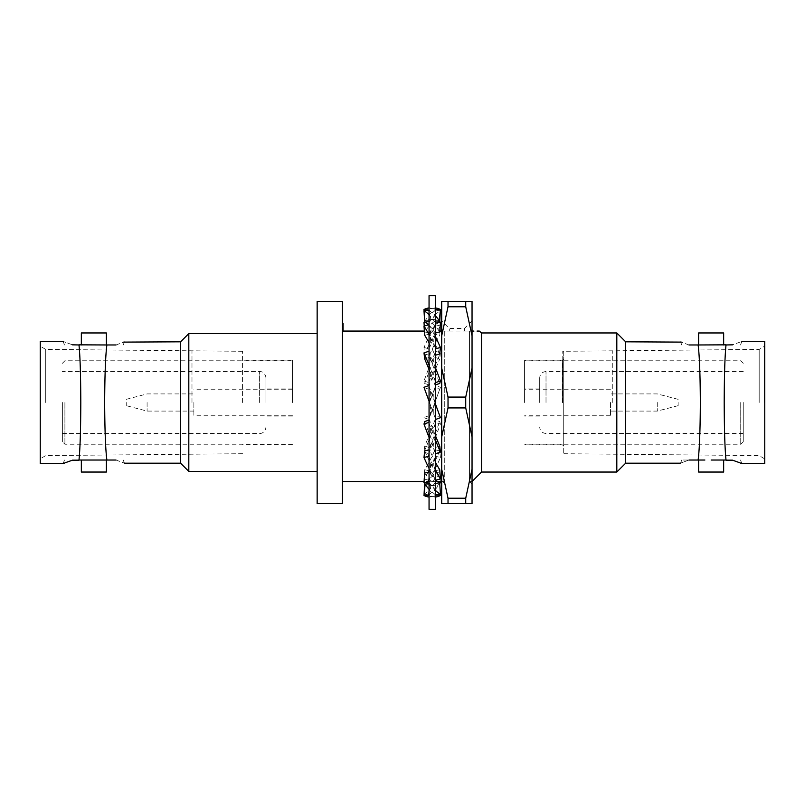 <?xml version="1.0" encoding="UTF-8"?>
<svg xmlns="http://www.w3.org/2000/svg" width="805" height="805" viewBox="0 0 805 805"><rect width="100%" height="100%" fill="white"/><g stroke="black" fill="none" stroke-linecap="round" stroke-linejoin="round"><path stroke-width="0.6" stroke-dasharray="4.03 3.02" d="M435.374 295.656L435.374 509.344M429.055 295.656L429.055 509.344M435.082 380.916L429.347 365.883C431.098 361.656 431.098 357.259 429.347 352.691L435.082 366.788C433.332 371.004 433.332 375.714 435.082 380.916A94.527 12.367 71.4 0 1 435.374 381.721M435.082 347.347L429.347 335.323C431.098 332.093 431.098 328.903 429.347 325.743L435.082 336.017C433.332 339.247 433.332 343.021 435.082 347.347A94.527 22.862 75.6 0 1 435.374 348.022M435.082 322.171L429.347 314.997C431.098 313.246 431.098 311.746 429.347 310.478L435.082 315.369C433.332 317.12 433.332 319.384 435.082 322.171A94.527 29.866 82.1 0 1 435.374 322.614M435.374 308.003A94.527 32.331 90 0 0 435.082 307.983C433.332 307.983 433.332 308.406 435.082 309.231L429.347 307.983C431.098 307.983 431.098 308.406 429.347 309.231L435.374 307.983M435.082 310.478L429.347 315.369C431.098 317.12 431.098 319.384 429.347 322.171L435.082 314.997C433.332 313.246 433.332 311.746 435.082 310.478A94.527 29.866 97.9 0 1 435.686 310.136L434.982 321.225A83.136 26.273 97.9 0 0 424.698 332.032L424.255 325.955M435.082 325.743L429.347 336.017C431.098 339.247 431.098 343.021 429.347 347.347L435.082 335.323C433.332 332.093 433.332 328.903 435.082 325.743A94.527 22.862 104.4 0 1 435.686 324.797L434.982 334.085A83.136 20.105 104.4 0 0 424.698 354.059L423.994 347.508A94.527 22.862 104.4 0 1 429.347 336.017M435.082 352.691L429.347 366.788C431.098 371.004 431.098 375.714 429.347 380.916L435.082 365.883C433.332 361.656 433.332 357.259 435.082 352.691A94.527 12.367 108.6 0 1 435.686 351.292L434.982 357.36A83.136 10.878 108.6 0 0 424.698 383.462L423.994 380.956A94.527 12.367 108.6 0 1 429.347 366.788M435.082 387.225C433.332 392.498 433.332 397.429 435.082 402.007L429.347 387.225C431.098 392.518 431.098 397.439 429.347 402.007L429.347 402.993C431.098 407.572 431.098 412.502 429.347 417.775L435.082 402.993C433.332 407.561 433.332 412.482 435.082 417.775L429.518 402.5L435.686 385.575L429.347 402.993M429.055 402.5L429.055 497.017L429.055 402.5M435.082 482.829L429.347 490.004C431.098 491.754 431.098 493.254 429.347 494.522L435.082 489.631C433.332 487.88 433.332 485.616 435.082 482.829A94.527 29.866 97.9 0 0 435.686 481.913L434.982 472.304A83.136 26.273 97.9 0 1 424.698 483.111L424.668 483.594M435.082 457.653L429.347 469.677C431.098 472.907 431.098 476.097 429.347 479.257L435.082 468.983C433.332 465.753 433.332 461.979 435.082 457.653A94.527 22.862 104.4 0 0 435.686 456.274L434.982 449.713A83.136 20.105 104.4 0 1 424.698 469.687L423.994 478.975A94.527 22.862 104.4 0 0 429.347 469.677M435.082 424.084L429.347 439.117C431.098 443.344 431.098 447.741 429.347 452.309L435.082 438.212C433.332 433.996 433.332 429.286 435.082 424.084A94.527 12.367 108.6 0 0 435.686 422.444L434.982 419.938A83.136 10.878 108.6 0 1 424.698 446.04L423.994 452.108A94.527 12.367 108.6 0 0 429.347 439.117M435.082 452.309L429.347 438.212C431.098 433.996 431.098 429.286 429.347 424.084L435.082 439.117C433.332 443.344 433.332 447.741 435.082 452.309A94.527 12.367 71.4 0 0 435.374 452.994M435.082 479.257L429.347 468.983C431.098 465.753 431.098 461.979 429.347 457.653L435.082 469.677C433.332 472.907 433.332 476.097 435.082 479.257A94.527 22.862 75.6 0 0 435.374 479.72M435.082 494.522L429.347 489.631C431.098 487.88 431.098 485.616 429.347 482.829L435.082 490.004C433.332 491.754 433.332 493.254 435.082 494.522A94.527 29.866 82.1 0 0 435.374 494.693M435.374 496.997A94.527 32.331 90 0 1 435.082 497.017C433.332 497.007 433.332 496.594 435.082 495.769L429.347 497.017C431.098 497.007 431.098 496.594 429.347 495.769L435.374 497.017M435.082 495.769A94.527 32.331 90 0 0 435.686 495.467L434.982 484.268A83.136 28.437 90 0 1 429.84 485.636A83.136 28.437 90 0 1 424.698 484.268M440.436 495.467L435.686 495.467M440.355 494.21L439.731 484.268L434.982 484.268M429.055 490.577L429.447 484.268A83.136 28.437 90 0 0 434.589 485.636A83.136 28.437 90 0 0 439.731 484.268M429.447 484.268L425.121 484.268M429.055 477.717L429.447 472.304A83.136 26.273 82.1 0 0 435.374 479.77M424.698 472.968A83.136 26.273 82.1 0 0 434.982 483.775L435.686 494.864M439.731 483.111L434.982 483.775M435.082 469.677A94.527 22.862 75.6 0 0 435.374 470.231M429.055 468.409A94.527 22.862 75.6 0 0 429.347 468.983M429.055 456.978A94.527 22.862 75.6 0 0 429.347 457.653M429.055 453.416L429.447 449.713A83.136 20.105 75.6 0 0 435.374 462.171M424.698 450.941A83.136 20.105 75.6 0 0 434.982 470.915L435.686 480.203M439.731 469.687L434.982 470.915M435.082 439.117A94.527 12.367 71.4 0 0 435.374 439.852M429.055 437.467A94.527 12.367 71.4 0 0 429.347 438.212M429.055 423.279A94.527 12.367 71.4 0 0 429.347 424.084M429.055 421.347L429.447 419.938A83.136 10.878 71.4 0 0 435.374 435.495M424.698 421.538A83.136 10.878 71.4 0 0 434.982 447.64L435.686 453.708M439.731 446.04L434.982 447.64M435.082 402.993L435.374 403.788M435.082 417.775L435.374 418.58M429.055 401.212L429.347 402.007M429.055 386.42L429.347 387.225M440.436 417.694L439.731 415.762L434.982 417.483L423.994 387.306M428.743 385.575L439.731 415.762M435.686 419.425L434.982 417.483M429.447 387.517L424.698 389.238M435.082 366.788A94.527 12.367 71.4 0 1 435.374 367.533M429.055 365.148A94.527 12.367 71.4 0 1 429.347 365.883M429.055 352.006A94.527 12.367 71.4 0 1 429.347 352.691M428.743 351.292L429.447 357.36A83.136 10.878 71.4 0 1 439.731 383.462M429.055 369.505A83.136 10.878 71.4 0 1 434.982 385.062L435.374 383.653M429.447 357.36L424.698 358.96M435.082 336.017A94.527 22.862 75.6 0 1 435.374 336.591M429.055 334.769A94.527 22.862 75.6 0 1 429.347 335.323M428.743 324.797L429.447 334.085A83.136 20.105 75.6 0 1 439.731 354.059M429.055 342.829A83.136 20.105 75.6 0 1 434.982 355.287L435.374 351.584M429.447 334.085L424.698 335.313M428.743 310.136L429.447 321.225A83.136 26.273 82.1 0 1 439.731 332.032M429.055 325.23A83.136 26.273 82.1 0 1 434.982 332.696L435.374 327.283M429.447 321.225L424.698 321.889M423.994 309.533L428.743 309.533A94.527 32.331 90 0 1 429.347 309.231M428.743 309.533L429.447 320.732A83.136 28.437 90 0 1 434.589 319.364A83.136 28.437 90 0 1 439.731 320.732M424.074 310.79L424.698 320.732A83.136 28.437 90 0 1 429.84 319.364A83.136 28.437 90 0 1 434.982 320.732L435.374 314.423M439.309 320.732L434.982 320.732M429.447 320.732L424.698 320.732M435.082 314.997A94.527 29.866 97.9 0 1 440.436 310.8M440.355 310.79L435.686 310.136M424.668 321.406A94.527 29.866 97.9 0 1 429.347 315.369M423.994 322.423L428.743 323.087A94.527 29.866 97.9 0 1 429.347 322.171M439.761 321.406L434.982 321.225M428.743 323.087L429.447 332.696A83.136 26.273 97.9 0 1 439.731 321.889M429.447 332.696L424.698 332.032M435.082 335.323A94.527 22.862 104.4 0 1 440.436 326.025M440.174 325.955L435.686 324.797M423.994 347.508L428.743 348.726A94.527 22.862 104.4 0 1 429.347 347.347M440.053 331.066L439.731 335.313L434.982 334.085M428.743 348.726L429.447 355.287A83.136 20.105 104.4 0 1 439.731 335.313M429.447 355.287L424.698 354.059M435.082 365.883A94.527 12.367 108.6 0 1 440.436 352.892L435.686 351.292M423.994 380.956L428.743 382.556A94.527 12.367 108.6 0 1 429.347 380.916M440.436 352.892L439.731 358.96L434.982 357.36M428.743 382.556L429.447 385.062A83.136 10.878 108.6 0 1 439.731 358.96M429.447 385.062L424.698 383.462M435.082 402.007L440.436 387.306L435.686 385.575M423.994 417.694L428.743 419.425L429.347 417.775M440.436 387.306L439.731 389.238L434.982 387.517M428.743 419.425L439.731 389.238M429.447 417.483L424.698 415.762M435.082 438.212A94.527 12.367 108.6 0 0 440.436 424.044L435.686 422.444M423.994 452.108L428.743 453.708A94.527 12.367 108.6 0 0 429.347 452.309M440.436 424.044L439.731 421.538L434.982 419.938M428.743 453.708L429.447 447.64A83.136 10.878 108.6 0 0 439.731 421.538M429.447 447.64L424.698 446.04M435.082 468.983A94.527 22.862 104.4 0 0 440.436 457.492L435.686 456.274M423.994 478.975L428.743 480.203A94.527 22.862 104.4 0 0 429.347 479.257M440.436 457.492L439.731 450.941L434.982 449.713M428.743 480.203L429.447 470.915A83.136 20.105 104.4 0 0 439.731 450.941M429.447 470.915L424.698 469.687M435.082 489.631A94.527 29.866 97.9 0 0 439.761 483.594M440.436 482.577L435.686 481.913M423.994 494.2A94.527 29.866 97.9 0 0 429.347 490.004M424.074 494.21L428.743 494.864A94.527 29.866 97.9 0 0 429.347 494.522M440.355 481.521L439.731 472.968L434.982 472.304M428.743 494.864L429.447 483.775A83.136 26.273 97.9 0 0 439.731 472.968M429.447 483.775L424.698 483.111M704.868 460.027L698.126 460.027C699.465 449.713 700.199 430.544 700.34 402.5C700.199 374.456 699.465 355.277 698.126 344.973L725.416 344.973M72.51 344.832L72.51 344.832C60.224 340.384 60.224 340.384 72.51 344.832L78.971 344.832C80.087 355.408 80.701 374.627 80.802 402.5C80.701 430.373 80.087 449.603 78.971 460.168L100.142 460.027M116.011 344.973C127.049 340.897 127.049 340.897 116.011 344.973L79.584 344.973M740.731 402.5L740.731 444.229L740.731 402.5M524.588 402.5L524.588 360.147L524.588 402.5M743.257 402.5L743.257 441.693L743.257 402.5M539.692 402.5L539.692 377.847L539.692 402.5M610.492 402.5L610.492 415.772L610.492 402.5M657.272 402.5L657.272 411.093L657.272 402.5M678.142 402.5L678.142 405.66L678.142 402.5M562.765 402.5L562.765 351.292L562.765 402.5M612.766 402.5L612.766 351.292L612.766 402.5M759.185 402.5L759.185 349.4L759.185 402.5M764.498 402.5L764.498 346.231L764.498 402.5M563.711 352.238L563.711 402.5L563.711 352.238L562.765 351.292L759.185 349.4L764.498 346.231L764.75 341.37L764.75 463.63L764.498 458.77L759.185 455.6L562.765 453.708L563.711 452.762L563.711 358.879L563.711 452.762M711.137 460.027L726.03 460.168C724.913 449.603 724.299 430.373 724.198 402.5C724.299 374.627 724.913 355.408 726.03 344.832L732.49 344.832C744.776 340.384 744.776 340.384 732.49 344.832M625.666 341.813L625.666 463.187M698.126 460.027L688.989 460.027C677.951 464.103 677.951 464.103 688.989 460.027L681.744 460.027L688.989 460.027M616.811 332.958L616.811 472.042M723.655 332.958L698.619 332.958M698.619 472.042L723.655 472.042M481.521 332.958L481.521 472.042M472.042 402.5L472.042 481.521L472.042 402.5M472.042 481.521L469.446 481.521L469.446 402.5L469.446 481.521L472.042 484.117L472.042 320.883L472.042 484.117M441.693 331.066L464.455 331.066L464.455 328.47L464.455 331.066L472.042 331.066L469.446 331.066L469.446 402.5L469.446 331.066L449.281 331.066L449.281 328.47L449.281 331.066L444.29 331.066L444.29 481.521L441.693 484.117L441.693 320.883L441.693 484.117M472.042 320.883L464.455 328.47L449.281 328.47L441.693 320.883M342.437 301.352L342.437 503.648M441.693 481.521L444.29 481.521L444.29 331.066L343.071 331.066L343.071 323.479M317.15 301.352L317.15 503.648M188.813 333.592L188.813 471.408M180.602 341.813L180.602 463.187M116.011 460.027C127.049 464.103 127.049 464.103 116.011 460.027L106.874 460.027C105.535 449.713 104.801 430.544 104.66 402.5C104.801 374.456 105.535 355.277 106.874 344.973M81.345 472.042L106.381 472.042M40.25 341.37L40.25 463.63M106.381 332.958L81.345 332.958M45.724 402.5L45.724 349.4L45.724 402.5M191.982 402.5L191.982 351.292L191.982 402.5M242.557 402.5L242.557 351.292L242.557 402.5M292.497 402.5L292.497 360.147L292.497 402.5M64.903 402.5L64.903 444.229L64.903 402.5M62.377 402.5L62.377 441.693L62.377 402.5M265.942 402.5L265.942 377.847L265.942 402.5M193.874 402.5L193.874 415.772L193.874 402.5M147.094 402.5L147.094 411.093L147.094 402.5M126.234 402.5L126.234 405.66L126.234 402.5M562.443 402.5L562.443 360.147L562.443 402.5M72.51 460.168L79.584 460.027M93.863 460.027L106.874 460.027M448.023 397.076L441.693 368.026L441.693 301.352L448.023 301.352L448.023 306.775L465.723 306.775L472.042 335.826L472.042 368.026L465.723 397.076L448.023 397.076L448.023 407.924L465.723 407.924L472.042 436.974L472.042 469.174L465.723 498.225L448.023 498.225L448.023 503.648L472.042 503.648L472.042 469.174M448.023 301.352L465.723 301.352L465.723 306.775M465.723 397.076L465.723 407.924M465.723 498.225L465.723 503.648M465.723 301.352L472.042 301.352L472.042 335.826M472.042 368.026L472.042 436.974M441.693 368.026L441.693 436.974L448.023 407.924M441.693 335.826L448.023 306.775M448.023 498.225L441.693 469.174L441.693 503.648L448.023 503.648M441.693 436.974L441.693 469.174M342.437 402.5L342.437 323.479L342.437 402.5M424.376 331.066L439.802 331.066M479.287 331.066L478.633 331.066M477.033 331.066L473.924 331.066M688.989 344.973C677.951 340.897 677.951 340.897 688.989 344.973L698.126 344.973M732.49 460.168L725.416 460.027M563.711 402.5L563.711 446.121L563.711 402.5M546.011 402.5L546.011 371.518L546.011 402.5M259.623 402.5L259.623 371.518L259.623 402.5M434.589 485.636L429.84 485.636M434.589 319.364L429.84 319.364M743.257 441.693L740.731 444.229L524.588 444.229M743.257 371.518L546.011 371.518C542.168 371.9 540.064 374.003 539.692 377.847M539.692 388.906L524.588 388.906M610.492 415.772L524.588 415.772M678.142 405.66L657.272 411.093L610.492 411.093M437.367 481.521L424.074 481.521M242.557 351.292L45.724 349.4L40.25 346.231M292.497 360.147L242.557 360.147M292.497 444.229L64.903 444.229L62.377 441.693M265.942 377.847C265.378 372.333 260.709 371.206 259.623 371.518L62.377 371.518M292.497 388.906L265.942 388.906M292.497 415.772L193.874 415.772M193.874 411.093L147.094 411.093L126.234 405.66M524.588 360.147L562.443 360.147L563.711 358.879M126.234 399.34L147.094 393.907L193.874 393.907M292.497 389.228L193.874 389.228M292.497 416.094L265.942 416.094M62.377 433.482L259.623 433.482C260.709 433.794 265.378 432.667 265.942 427.153M62.377 363.307L64.903 360.771L292.497 360.771M292.497 444.853L242.557 444.853M242.557 453.708L45.724 455.6L40.25 458.77M64.46 344.973L63.152 341.37M64.46 460.027L63.152 463.63M123.256 460.027L124.413 463.187M123.256 344.973L124.413 341.813M681.744 344.973L680.587 341.813M681.744 460.027L680.587 463.187M740.54 460.027L741.848 463.63M740.54 344.973L741.848 341.37M563.711 446.121L562.443 444.853L524.588 444.853M743.257 363.307L740.731 360.771L524.588 360.771M743.257 433.482L546.011 433.482C542.168 433.1 540.064 430.997 539.692 427.153M539.692 416.094L524.588 416.094M678.142 399.34L657.272 393.907L610.492 393.907M610.492 389.228L524.588 389.228"/><path stroke-width="1.21" d="M435.374 509.344L435.374 295.656L429.055 295.656L429.055 509.344L435.374 509.344M435.374 496.997A94.527 32.331 90 0 0 440.436 495.467L440.355 494.21M429.055 495.628A94.527 32.331 90 0 1 428.743 495.467L423.994 495.467A94.527 32.331 90 0 0 429.055 496.997M428.743 495.467L429.055 490.577M423.994 495.467L425.121 484.268M435.374 490.295A94.527 29.866 82.1 0 0 440.436 494.2L435.686 494.864A94.527 29.866 82.1 0 1 435.374 494.693M429.055 482.386A94.527 29.866 82.1 0 1 428.743 481.913L423.994 482.577A94.527 29.866 82.1 0 0 429.055 489.309M440.436 494.2L439.731 483.111A83.136 26.273 82.1 0 1 435.797 480.172M428.743 481.913L429.055 477.717M423.994 482.577L424.698 472.968L429.055 472.364M435.374 470.231A94.527 22.862 75.6 0 0 440.436 478.975L435.686 480.203A94.527 22.862 75.6 0 1 435.374 479.72M429.055 456.978A94.527 22.862 75.6 0 1 428.743 456.274L423.994 457.492A94.527 22.862 75.6 0 0 429.055 468.409M440.436 478.975L439.731 469.687A83.136 20.105 75.6 0 1 435.374 462.171M428.743 456.274L429.055 453.416M423.994 457.492L424.698 450.941L429.055 449.824M435.374 439.852A94.527 12.367 71.4 0 0 440.436 452.108L435.686 453.708A94.527 12.367 71.4 0 1 435.374 452.994M429.055 423.279A94.527 12.367 71.4 0 1 428.743 422.444L423.994 424.044A94.527 12.367 71.4 0 0 429.055 437.467M440.436 452.108L439.731 446.04A83.136 10.878 71.4 0 1 435.374 435.495M428.743 422.444L429.055 421.347M423.994 424.044L424.698 421.538L429.055 420.079M435.374 403.788L440.436 417.694L435.686 419.425L435.374 418.58M429.055 386.42L428.743 385.575L423.994 387.306L429.055 401.212M435.374 367.533A94.527 12.367 71.4 0 1 440.436 380.956L435.686 382.556L435.374 383.653M435.374 381.721A94.527 12.367 71.4 0 1 435.686 382.556M429.055 352.006A94.527 12.367 71.4 0 0 428.743 351.292L423.994 352.892A94.527 12.367 71.4 0 1 429.055 365.148M440.436 380.956L439.731 383.462L435.374 384.921M423.994 352.892L424.698 358.96A83.136 10.878 71.4 0 1 429.055 369.505M435.374 336.591A94.527 22.862 75.6 0 1 440.436 347.508L435.686 348.726L435.374 351.584M435.374 348.022A94.527 22.862 75.6 0 1 435.686 348.726M429.055 325.28A94.527 22.862 75.6 0 0 428.743 324.797L423.994 326.025A94.527 22.862 75.6 0 1 429.055 334.769M440.436 347.508L439.731 354.059L435.374 355.176M423.994 326.025L424.698 335.313A83.136 20.105 75.6 0 1 429.055 342.829M435.374 315.691A94.527 29.866 82.1 0 1 440.436 322.423L435.686 323.087L435.374 327.283M429.055 310.307A94.527 29.866 82.1 0 0 428.743 310.136L423.994 310.8A94.527 29.866 82.1 0 1 429.055 314.705M440.436 322.423L439.731 332.032L435.374 332.636M423.994 310.8L424.698 321.889A83.136 26.273 82.1 0 1 428.632 324.828M435.374 308.003A94.527 32.331 90 0 1 440.436 309.533L435.686 309.533L435.374 314.423M424.074 310.79L423.994 309.533A94.527 32.331 90 0 1 429.055 308.003M440.436 309.533L439.309 320.732M439.761 321.406L440.355 310.79M424.255 325.955L423.994 322.423A94.527 29.866 97.9 0 1 424.668 321.406M440.053 331.066L440.174 325.955M439.761 483.594A94.527 29.866 97.9 0 0 440.436 482.577L440.355 481.521M424.074 494.21L424.668 483.594M739.242 462.563L732.49 460.168C744.776 464.616 744.776 464.616 732.49 460.168L726.03 460.168C724.913 449.593 724.299 430.373 724.198 402.5C724.299 374.627 724.913 355.397 726.03 344.832L698.126 344.973C699.465 355.287 700.199 374.456 700.34 402.5C700.199 430.544 699.465 449.723 698.126 460.027L704.868 460.027M65.758 462.563L72.51 460.168C60.224 464.616 60.224 464.616 72.51 460.168L78.971 460.168C80.087 449.593 80.701 430.373 80.802 402.5C80.701 374.627 80.087 355.397 78.971 344.832L106.874 344.973C105.535 355.287 104.801 374.456 104.66 402.5C104.801 430.544 105.535 449.723 106.874 460.027L79.584 460.027M72.51 344.832C60.224 340.384 60.224 340.384 72.51 344.832L79.584 344.973M739.423 462.634L741.848 463.63L764.75 463.63L764.75 341.37L741.848 341.37M680.587 463.187L625.666 463.187L625.666 341.813L616.811 332.958L481.521 332.958L479.287 331.066M688.989 460.027C677.951 464.103 677.951 464.103 688.989 460.027L698.126 460.027M625.666 463.187L616.811 472.042L616.811 332.958M698.619 344.973L698.619 332.958L723.655 332.958L723.655 344.973M723.655 460.027L723.655 472.042L698.619 472.042L698.619 460.027M616.811 472.042L481.521 472.042L481.521 332.958M342.437 503.648L342.437 301.352L317.15 301.352L317.15 503.648L342.437 503.648M317.15 471.408L188.813 471.408L188.813 333.592L180.602 341.813L123.698 342.105M188.813 471.408L180.602 463.187L180.602 341.813M116.011 460.027C127.049 464.103 127.049 464.103 116.011 460.027L106.874 460.027M100.142 460.027L93.863 460.027M106.381 460.027L106.381 472.042L81.345 472.042L81.345 460.027M65.577 462.634L63.152 463.63L40.25 463.63L40.25 341.37L63.152 341.37M81.345 344.973L81.345 332.958L106.381 332.958L106.381 344.973M116.011 344.973C127.049 340.897 127.049 340.897 116.011 344.973L106.874 344.973M472.042 469.174L472.042 503.648L448.023 503.648L448.023 498.225L465.723 498.225L472.042 469.174L472.042 436.974L465.723 407.924L448.023 407.924L448.023 397.076L465.723 397.076L472.042 368.026L472.042 335.826L465.723 306.775L465.723 301.352L441.693 301.352L441.693 335.826L448.023 306.775L448.023 301.352M465.723 306.775L448.023 306.775M465.723 407.924L465.723 397.076M465.723 503.648L465.723 498.225M472.042 436.974L472.042 368.026M472.042 335.826L472.042 301.352L465.723 301.352M448.023 407.924L441.693 436.974L441.693 335.826M441.693 368.026L448.023 397.076M448.023 503.648L441.693 503.648L441.693 436.974M441.693 469.174L448.023 498.225M342.437 323.479L343.071 323.479L343.071 331.066L424.376 331.066M439.802 331.066L441.693 331.066M472.042 331.066C481.994 331.066 481.994 331.066 472.042 331.066L473.924 331.066M478.633 331.066L477.033 331.066M688.989 344.973C677.951 340.897 677.951 340.897 688.989 344.973L698.126 344.973M625.666 341.813L681.302 342.105M725.416 460.027L711.137 460.027M732.49 344.832C744.776 340.384 744.776 340.384 732.49 344.832L725.416 344.973M481.521 472.042L472.042 481.521M441.693 481.521L437.367 481.521M424.074 481.521L342.437 481.521M180.602 463.187L124.413 463.187M317.15 333.592L188.813 333.592"/></g></svg>
